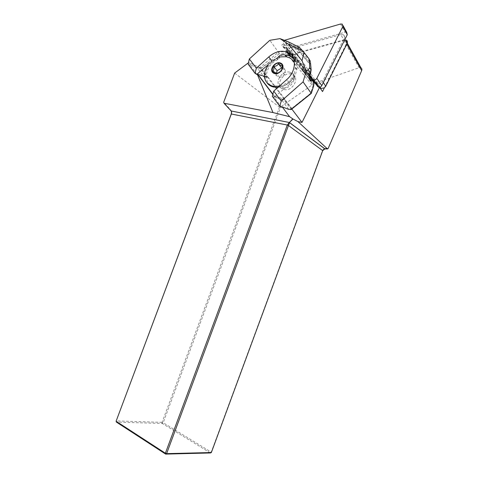 <?xml version="1.0" encoding="UTF-8"?>
<svg xmlns="http://www.w3.org/2000/svg" width="478" height="478" viewBox="0 0 478 478"><rect width="100%" height="100%" fill="white"/><g stroke="black" fill="none" stroke-linecap="round" stroke-linejoin="round"><path stroke-width="0.36" stroke-dasharray="2.39 1.79" d="M256.967 74.538L250.317 65.504L250.801 65.014L257.254 67.858L264.167 76.964L257.869 74.269M281.608 107.281L274.151 97.387L274.671 96.897L272.813 94.429M274.671 96.897L281.387 99.633L288.832 109.438M287.009 52.245L260.48 68.013L291.789 109.032M260.48 68.013L248.919 62.439L248.452 62.785M250.801 65.014L248.919 62.439M324.389 87.827L346.556 43.468C347.118 42.148 346.873 41.162 345.821 40.505L343.79 40.367L296.88 53.411L292.847 55.101L289.734 50.626L287.2 52.132M319.597 87.289L289.734 50.626M234.638 73.086L279.469 107.126L280.783 106.797L312.893 84.427L316.735 82.443L359.05 67.715L360.908 67.768M322.525 91.561L292.847 55.101M279.469 107.126L162.078 422.361L163.159 422.719L280.783 106.797M328.165 148.437L325.566 148.389C324.114 148.479 323.056 149.267 322.399 150.761L211.222 452.14L163.159 422.719L162.353 423.472L210.416 452.965L211.222 452.14L211.348 452.535M162.078 422.361L116.142 420.891L116.399 422.092L162.353 423.472L162.078 422.361M231.537 111.738L230.868 110.107L223.668 102.28M320.075 87.163L317.762 83.775L316.544 82.975L292.016 52.885C291.012 50.662 291.909 48.893 294.711 47.585L340.808 34.577L343.754 39.859L298.099 52.574L296.294 53.584C294.872 55.066 294.591 56.476 295.44 57.814L320.111 88.042M284.063 89.541C292.978 91.913 300.638 76.57 291.729 74.251C282.653 70.995 274.103 87.313 283.777 89.476L284.063 89.541M281.387 99.633L283.908 99.866L291.257 109.51M291.419 109.325L291.759 108.458L284.828 99.382L283.908 99.866M257.254 67.858L259.847 68.3L266.676 77.257L264.167 76.964M266.676 77.257L267.722 76.982L261.269 68.533L259.847 68.3M294.472 63.102L295.338 67.38L293.898 75.93L292.817 78.673C286.89 85.938 280.275 88.508 272.968 86.387M293.002 78.416L293.815 79.934L292.817 78.673M265.141 70.541L268.05 65.008C271.331 60.766 275.453 58.053 280.413 56.882L277.724 59.613C265.702 64.757 262.213 81.881 272.221 86.064M277.724 59.613L276.774 58.406L272.078 61.495L271.797 61.106M268.307 64.673L272.078 61.495M272.884 94.166L274.456 96.251L274.229 97.07L289.817 84.152L293.815 79.934M277.491 57.76L277.019 58.232L277.945 59.403M259.148 68.121L278.435 52.216L279.122 53.829L286.101 53.004L285.814 51.331L278.435 52.216L269.807 40.313M313.646 85.974L312.905 86.183L310.646 93.306L291.759 108.458M311.172 93.485L310.646 93.306M267.668 76.988L257.779 74.144L267.722 76.982M284.828 99.382L284.786 98.952L274.456 96.251M293.928 75.679L294.842 76.821L296.868 69.28C297.376 64.847 296.264 61.232 293.522 58.441M272.299 96.263L274.151 97.387M288.079 50.321L296.055 60.132L286.854 48.457L285.444 47.812L287.182 49.772L286.818 50.871L285.814 51.331M312.349 79.826L303.894 69.418L309.702 76.916M296.055 60.132L296.121 62.738L292.936 58.197L293.803 57.808L294.818 58.256M296.097 60.664L288.085 50.805L286.854 48.457L286.071 48.182M282.629 87.707C291.574 90.067 299.276 74.658 290.331 72.345C281.231 69.095 272.639 85.478 282.343 87.635L282.629 87.707M268.104 77.119L284.786 98.952M248.136 64.136L250.317 65.504M292.936 58.197L301.409 68.641L304.54 73.122L296.121 62.738M304.54 73.122L305 72.895L305.107 71.276M313.897 83.907L312.905 86.183L286.101 53.004L287.696 51.564L286.818 50.871M311.847 79.426L313.562 82.162L305.143 71.796M303.894 69.418L301.409 68.641M292.883 58.077L284.231 47.412L282.57 46.091C282.719 45.308 283.944 45.028 286.25 45.255L289.333 45.984L297.453 49.389L297.991 47.483L297.812 49.162L300.214 50.453L308.836 60.879L309.684 63.538L310.485 62.708M311.178 70.296L310.001 71.222L309.589 73.869L309.72 79.635M308.836 60.879L309.391 59.433L300.74 49.007L299.132 47.878L289.853 44.078L286.179 43.384C281.225 44.197 280.484 45.524 283.962 47.37L285.444 47.812M294.842 76.821L293.898 75.93M293.97 79.641L294.801 77.066M289.817 84.152L286.645 79.683M313.729 82.425L313.723 83.65L305 72.895M310.497 73.624L309.589 73.869M286.925 43.402L286.77 45.35L309.672 73.409L310.73 73.062M310.467 62.606L309.32 63.771L310.001 71.222M288.288 41.795L289.853 44.078L289.333 45.984M286.25 45.255L286.179 43.384L283.795 39.949M293.803 57.808L285.719 47.854L283.962 47.37M295.99 61.782L287.696 51.564L288.085 50.805L287.212 50.112M294.095 74.042C290.994 80.459 286.053 84.522 279.272 86.219M282.211 68.707L281.231 70.613C280.275 72.303 278.71 73.182 276.553 73.259L276.332 73.259M282.253 68.372L285.33 70.105L282.181 65.85M285.33 70.105L284.416 74.861L279.809 77.514L276.147 75.404L272.854 71.132M276.147 75.404L276.571 73.236M279.809 77.514L276.553 73.259M284.416 74.861L281.231 70.613M343.754 39.859L346.197 40.027L343.276 34.739C344.548 35.527 344.841 36.722 344.154 38.324L344.847 39.566M340.808 34.577L343.276 34.739M317.762 83.775C319.77 84.152 321.371 83.369 322.578 81.427L344.154 38.324M346.711 32.331L345.032 32.217L290.63 47.609C288.772 48.475 288.174 49.652 288.837 51.128L313.359 81.29M284.655 40.254C283.269 41.287 282.892 42.375 283.526 43.528L309.858 75.877M346.556 43.468L346.861 44.018M289.453 50.793L312.893 84.427M296.88 53.411L316.735 82.443M343.79 40.367L359.05 67.715M325.566 148.389L325.016 148.903M231.131 110.968L230.868 110.107M322.71 150.636L322.399 150.761M276.505 97.661L284.482 99.741M267.244 77.143L259.267 74.855M279.212 57.181L279.618 57.689M279.493 57.82L278.632 56.739M261.269 68.533L279.122 53.829M295.338 67.38L296.868 69.28M296.778 69.645L295.279 67.774M295.912 59.828L287.959 50.047L287.182 49.772M309.714 76.803L304.97 70.965M309.684 63.538L297.812 49.162L297.453 49.389L309.32 63.771L309.684 63.538M308.716 58.424L309.254 59.236M300.059 47.979L300.811 49.156L300.214 50.453M309.66 77.328L302.885 68.981M309.636 78.733L301.552 68.766M298.828 49.509L299.007 47.83L298.344 46.844M293.384 57.814L296.002 61.56M305.036 72.692L302.46 68.999M309.523 62.451L310.306 61.513M293.611 77.024C289.782 83.005 284.589 86.428 278.047 87.307M267.077 82.909C261.358 75.703 268.062 61.764 278.799 58.364M294.711 47.585L298.099 52.574M322.578 81.427L323.337 82.563M316.544 82.975L319.8 87.725M292.016 52.885L295.44 57.814M340.563 24.014L345.032 32.217M285.354 39.949L290.63 47.609M283.526 43.528L288.837 51.128M347.267 43.122L345.821 40.505M311.722 79.408L313.478 81.571M288.097 50.339L286.531 48.23L282.396 46.103L287.577 52.287M291.102 56.637L309.708 79.605M310.097 60.73L300.811 49.156L298.493 46.922M301.642 68.826L304.707 73.218M293.229 78.051C289.321 83.62 284.231 86.739 277.939 87.402M282.343 87.635L283.777 89.476M290.331 72.345L291.729 74.251M343.085 25.639L342.26 24.115"/><path stroke-width="0.72" d="M257.869 74.269L257.272 74.233L272.974 112.563L289.59 116.674L282.169 106.827L281.608 107.281L279.755 106.188L272.299 96.263L273.739 91.131L286.645 79.683C296.898 71.097 296.874 54.964 286.812 51.983C280.783 50.19 274.778 51.827 268.797 56.9L256.339 68.175L255.055 73.337L248.136 64.136L249.355 58.967L256.339 68.175M272.813 94.429L257.493 74.114M291.419 109.325L288.832 109.438L282.169 106.827M289.59 116.674L293.002 119.034L297.925 121.585L302.006 122.428L319.597 87.289L322.525 91.561L324.389 87.827L325.775 86.213L347.076 43.588C347.751 42.004 347.458 40.815 346.197 40.027M291.789 109.032L302.006 122.428M248.452 62.785L234.638 73.086L223.668 102.28L224.009 103.236L272.974 112.563M257.272 74.233L256.967 74.538L255.055 73.337M347.267 43.122L360.908 67.768C361.888 68.366 362.139 69.328 361.655 70.654L328.165 148.437L327.514 148.951L297.925 121.585M293.002 119.034L289.351 122.499L292.817 118.92M224.009 103.236L231.131 110.968L231.639 112.473L231.412 113.8L116.094 421.238L165.376 453.228L287.302 125.045L289.351 122.499L231.131 110.968M324.909 148.909L289.537 122.655L166.619 453.634L211.348 452.535L322.71 150.636L324.909 148.909L327.514 148.951M211.348 452.535L210.416 452.965L165.645 454.1L116.399 422.092L116.094 421.238L231.256 113.997L231.537 111.738M322.71 150.636L288.491 125.529L287.302 125.045L231.256 113.997M166.619 453.634L165.376 453.228L165.645 454.1L166.619 453.634M320.111 88.042L321.007 88.526L324.389 87.827M280.413 56.882L286.412 56.757L289.877 57.981C291.992 59.158 293.522 60.867 294.472 63.102M293.522 58.441L289.417 55.854L284.954 54.94C282.104 54.355 280.036 54.904 278.752 56.595L279.212 57.181M272.221 86.064L272.968 86.387M272.884 94.166L257.779 74.144L256.997 74.198L268.307 64.673M278.752 56.595L277.491 57.76M290.749 109.611L311.202 93.204L313.646 85.974M279.755 106.188L281.273 101.067L303.088 81.881L311.286 93.389M302.024 60.76L306.279 70.887L308.232 69.83L309.601 67.733L309.607 60.437L308.716 58.424L303.984 52.401L302.024 60.76L288.461 44.197L280.006 38.628L269.807 40.313L249.355 58.967M281.273 101.067L273.739 91.131M303.088 81.881L306.279 70.887M280.006 38.628L288.288 41.795L298.493 46.922L300.059 47.979L303.984 52.401M302.61 50.74L288.461 44.197M309.72 79.635L310.658 79.993L311.387 79.456L312.277 79.724L312.409 80.603L309.66 77.328M312.026 80.543L311.292 81.081C309.248 81.093 308.985 78.446 310.503 73.152L311.1 69.949L310.754 72.519M271.797 61.106L268.797 56.9M313.592 85.664L313.885 83.817M313.777 84.116L313.496 81.601M311.292 81.081L309.636 78.733M308.232 69.83L310.497 73.624M310.73 73.062L310.551 73.498C309.732 75.823 309.457 77.866 309.72 79.623M310.485 62.708L311.172 70.135M280.735 63.705C284.792 65.659 281.291 73.206 276.29 73.259C267.877 73.737 274.252 60.085 280.735 63.705M279.272 86.219L272.836 86.219C265.649 83.841 263.079 78.613 265.141 70.541L268.05 65.008M276.332 73.259L272.854 71.132C273.786 70.35 274.109 68.772 273.81 66.394C275.973 66.323 277.521 65.444 278.459 63.753C280.299 65.265 281.542 65.964 282.181 65.85L282.211 68.707M276.571 73.236L277.067 70.678L281.638 68.025L278.459 63.753M281.638 68.025L282.253 68.372M277.067 70.678L273.81 66.394M313.359 81.29L318.587 87.235C319.919 87.474 320.989 86.954 321.784 85.664L347.279 34.709L346.711 32.331L343.085 25.639M309.858 75.877L313.586 79.957C314.936 80.196 316.018 79.659 316.83 78.35L342.834 26.523L342.26 24.115L340.563 24.014L284.655 40.254M346.861 44.018L361.655 70.654M289.56 122.583L325.016 148.903M286.412 56.757L284.954 54.94M285.372 55L286.854 56.846M311.847 79.426L309.714 76.803M312.349 79.826L313.46 82.126L312.409 80.603M309.254 59.236L310.252 61.405L309.607 60.437M313.61 82.628L313.46 82.126M310.467 62.606L311.1 69.949L309.601 67.733M281.052 63.287C286.579 66.305 278.949 76.349 273.553 73.152C268.122 70.093 275.639 60.198 281.052 63.287M278.047 87.307L273.482 87.026C270.751 86.369 268.618 84.994 267.077 82.909M344.847 39.566L347.076 43.588M323.337 82.563L325.775 86.213M312.737 79.408L317.75 86.691M316.83 78.35L321.784 85.664M342.834 26.523L347.279 34.709M311.309 93.335L313.664 85.909L313.897 83.907M291.102 109.582L311.226 93.437M257.779 74.144L257.349 74.018M309.702 76.916L311.722 79.408M287.577 52.287L291.102 56.637M289.405 55.848L286.842 51.994M313.885 83.811L313.729 82.425M310.306 61.513L310.097 60.73M272.836 86.219L273.482 87.026L277.939 87.402M321.007 88.526L320.075 87.163M318.587 87.235L313.586 79.957"/></g></svg>
